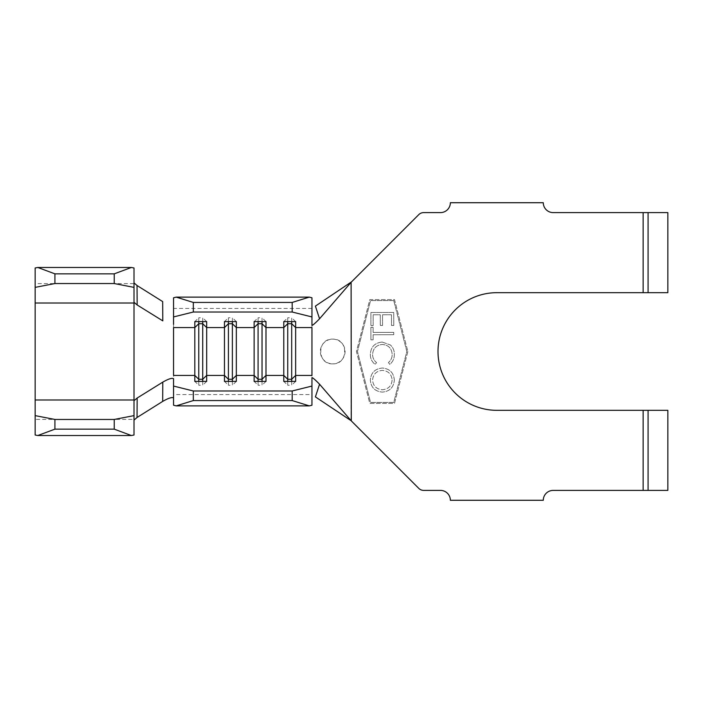 <?xml version="1.0" encoding="UTF-8"?>
<svg xmlns="http://www.w3.org/2000/svg" width="703" height="703" viewBox="0 0 703 703"><rect width="100%" height="100%" fill="white"/><g stroke="black" fill="none" stroke-linecap="round" stroke-linejoin="round"><path stroke-width="0.53" stroke-dasharray="3.52 2.64" d="M332.712 363.855C316.807 364.611 316.754 338.407 332.712 339.145C348.662 338.389 348.635 364.602 332.712 363.855A12.355 12.355 0 0 1 320.357 351.5A12.355 12.355 0 0 1 332.712 339.145A12.355 12.355 0 0 1 345.076 351.5A12.355 12.355 0 0 1 332.712 363.855M173.553 405.218L173.553 378.662M173.553 324.338L173.553 297.782M382.186 342.053C374.769 342.8 370.815 346.913 370.332 354.409C370.323 358.539 371.931 361.869 375.165 364.4L376.544 362.599C373.926 360.516 372.608 357.792 372.59 354.435C373.065 348.337 376.333 345.015 382.388 344.461C388.504 345.015 391.764 348.38 392.177 354.54C392.151 357.783 390.903 360.463 388.434 362.572L389.805 364.382C392.863 361.773 394.374 358.442 394.339 354.391C394.409 350.63 393.074 347.475 390.323 344.945L382.186 342.053C374.769 342.8 370.815 346.913 370.332 354.409C370.323 358.539 371.931 361.869 375.165 364.4L376.544 362.599C373.926 360.516 372.608 357.792 372.59 354.435C373.065 348.337 376.333 345.015 382.388 344.461C388.504 345.015 391.764 348.38 392.177 354.54C392.151 357.783 390.903 360.463 388.434 362.572L389.805 364.382C392.863 361.773 394.374 358.442 394.339 354.391C394.409 350.63 393.074 347.475 390.323 344.945L382.186 342.053M393.75 332.378L373.117 332.414L373.108 327.299L370.885 327.308L370.903 339.848L373.126 339.839L373.117 334.742L393.75 334.707L393.75 332.378L373.117 332.414L373.108 327.299L370.885 327.308L370.903 339.848L373.126 339.839L373.117 334.742L393.75 334.707L393.75 332.378M393.768 325.463L393.742 312.466L370.885 312.51L370.912 325.603L373.17 325.594L373.144 314.786L380.288 314.768L380.314 325.489L382.546 325.48L382.529 314.768L391.492 314.751L391.518 325.471L393.768 325.463L393.742 312.466L370.885 312.51L370.912 325.603L373.17 325.594L373.144 314.786L380.288 314.768L380.314 325.489L382.546 325.48L382.529 314.768L391.492 314.751L391.518 325.471L393.768 325.463M393.742 300.585L406.826 351.5L393.742 402.415L370.551 402.415L357.467 351.5L370.551 300.585L393.742 300.585L406.826 351.5L393.742 402.415L370.551 402.415L357.467 351.5L370.551 300.585L393.742 300.585M394.339 380.086C393.706 372.748 389.734 368.732 382.414 368.038C375.086 368.671 371.052 372.643 370.332 379.945C370.92 387.388 374.927 391.439 382.353 392.098C389.69 391.43 393.68 387.423 394.339 380.086C393.706 372.748 389.734 368.732 382.414 368.038C375.086 368.671 371.052 372.643 370.332 379.945C370.92 387.388 374.927 391.439 382.353 392.098C389.69 391.43 393.68 387.423 394.339 380.086M643.14 292.676L667.85 292.676L667.85 212.605L643.14 212.605M643.131 410.324L496.828 410.324A58.824 58.824 0 0 1 438.004 351.5A58.824 58.824 0 0 1 496.828 292.676L643.131 292.676L643.131 212.605L553.173 212.605A9.886 9.886 0 0 1 543.287 202.719L450.359 202.719A9.886 9.886 0 0 1 440.473 212.605L423.663 212.605A6.925 6.925 0 0 0 418.777 214.626L351.105 282.298M351.105 420.702L418.777 488.374A6.925 6.925 0 0 0 423.663 490.395L440.473 490.395A9.886 9.886 0 0 1 450.359 500.281L543.287 500.281A9.886 9.886 0 0 1 553.173 490.395L667.85 490.395L667.85 410.324L643.14 410.324L643.14 490.395M351.105 282.255L351.105 420.746M407.845 351.5L394.506 403.399L369.787 403.399L356.439 351.5L369.787 299.601L394.506 299.601L407.845 351.5L394.506 403.399L369.787 403.399L356.439 351.5L369.787 299.601L394.506 299.601L407.845 351.5M311.956 394.585L311.956 308.415L173.553 308.415L173.553 394.585L311.956 394.585M311.956 405.218L311.956 377.616M311.956 316.939L311.956 297.782M287.738 381.395L287.738 385.218L283.784 381.395M291.692 381.395L291.692 385.218L287.738 385.218M295.647 381.395L291.692 385.218M287.738 321.605L287.738 317.782L283.784 321.605M291.692 321.605L291.692 317.782L287.738 317.782M295.647 321.605L291.692 317.782M258.08 381.395L258.08 385.218L254.126 381.395M262.034 381.395L262.034 385.218L258.08 385.218M265.989 381.395L262.034 385.218M258.08 321.605L258.08 317.782L254.126 321.605M262.034 321.605L262.034 317.782L258.08 317.782M265.989 321.605L262.034 317.782M228.422 381.395L228.422 385.218L224.468 381.395M232.377 381.395L232.377 385.218L228.422 385.218M236.331 381.395L232.377 385.218M228.422 321.605L228.422 317.782L224.468 321.605M232.377 321.605L232.377 317.782L228.422 317.782M236.331 321.605L232.377 317.782M198.764 381.395L198.764 385.218L194.81 381.395M202.719 381.395L202.719 385.218L198.764 385.218M206.673 381.395L202.719 385.218M198.764 321.605L198.764 317.782L194.81 321.605M202.719 321.605L202.719 317.782L198.764 317.782M206.673 321.605L202.719 317.782M392.116 380.015C391.589 386 388.328 389.242 382.344 389.734C376.413 389.225 373.152 386 372.564 380.051C373.188 374.119 376.474 370.903 382.423 370.411C388.32 370.929 391.553 374.128 392.116 380.015C391.589 386 388.328 389.242 382.344 389.734C376.413 389.225 373.152 386 372.564 380.051C373.188 374.119 376.474 370.903 382.423 370.411C388.32 370.929 391.553 374.128 392.116 380.015M35.15 267.984L35.15 283.608L134.009 283.608L134.009 419.392L35.15 419.392L35.15 435.016M134.009 400.719L134.009 435.016M134.009 267.984L134.009 302.281M35.15 283.608L35.15 419.392M648.078 212.605L648.078 292.676M648.078 410.324L648.078 490.395"/><path stroke-width="1.05" d="M193.325 390.982L193.325 400.561L176.198 405.877L173.553 405.218L173.553 386.061L193.325 390.982L292.184 390.982L311.956 386.061L311.956 405.218L309.311 405.877L292.184 400.561L292.184 390.982M54.922 419.454L54.922 429.146L37.795 435.526L35.15 435.016L35.15 415.622L54.922 419.454L114.237 419.454L134.009 415.622L134.009 400.719L137.155 398.039L162.788 382.124C168.404 378.917 171.989 377.757 173.553 378.662L173.553 386.061M173.553 316.939L173.553 297.782L176.198 297.123L193.325 302.439L193.325 312.018L173.553 316.939L173.553 324.338M350.946 282.483L319.557 318.775L315.401 306.113L351.614 281.789L351.105 282.298L351.28 420.877L319.557 384.225C315.357 379.91 312.817 377.704 311.956 377.616L311.956 386.061M291.692 321.605L291.692 323.731L287.738 323.731L287.738 379.269L291.692 379.269L295.647 375.437L295.647 381.395L283.784 381.395L283.784 321.605L295.647 321.605L295.647 375.437L311.956 375.437L311.956 327.563L295.647 327.563L291.692 323.731L291.692 381.395M287.738 321.605L287.738 323.731L283.784 327.563L265.989 327.563L262.034 323.731L262.034 379.269L265.989 375.437L265.989 381.395L254.126 381.395L254.126 321.605L265.989 321.605L265.989 375.437L283.784 375.437L287.738 379.269L287.738 381.395M262.034 321.605L262.034 323.731L258.08 323.731L254.126 327.563L236.331 327.563L232.377 323.731L232.377 379.269L236.331 375.437L236.331 381.395L224.468 381.395L224.468 321.605L236.331 321.605L236.331 375.437L254.126 375.437L258.08 379.269L258.08 381.395M232.377 321.605L232.377 323.731L228.422 323.731L224.468 327.563L206.673 327.563L202.719 323.731L202.719 379.269L206.673 375.437L206.673 381.395L194.81 381.395L194.81 321.605L206.673 321.605L206.673 375.437L224.468 375.437L228.422 379.269L228.422 381.395M202.719 321.605L202.719 323.731L198.764 323.731L194.81 327.563L173.553 327.563L173.553 375.437L194.81 375.437L198.764 379.269L198.764 381.395M643.14 212.605L667.85 212.605L667.85 292.676L643.14 292.676L643.14 212.605L553.173 212.605A9.886 9.886 0 0 1 543.287 202.719L450.359 202.719A9.886 9.886 0 0 1 440.473 212.605L423.663 212.605A6.925 6.925 0 0 0 418.777 214.626L351.28 282.123M351.28 420.877L418.777 488.374A6.925 6.925 0 0 0 423.663 490.395L440.473 490.395A9.886 9.886 0 0 1 450.359 500.281L543.287 500.281A9.886 9.886 0 0 1 553.173 490.395L643.14 490.395L643.14 410.324L496.828 410.324A58.824 58.824 0 0 1 438.004 351.5A58.824 58.824 0 0 1 496.828 292.676L643.14 292.676M643.14 410.324L667.85 410.324L667.85 490.395L643.14 490.395M319.557 384.225L315.401 396.887L350.481 420.28M319.557 318.775C315.366 323.081 312.835 325.287 311.956 325.384L311.956 316.939L311.956 325.384M351.105 282.298L350.481 282.72M311.956 297.782L311.956 316.939L292.184 312.018L292.184 302.439L309.311 297.123L311.956 297.782M176.198 405.877L309.311 405.877M193.325 400.561L292.184 400.561M193.325 312.018L292.184 312.018M193.325 302.439L292.184 302.439M176.198 297.123L309.311 297.123M258.08 321.605L258.08 379.269L262.034 379.269L262.034 381.395M228.422 321.605L228.422 379.269L232.377 379.269L232.377 381.395M198.764 321.605L198.764 379.269L202.719 379.269L202.719 381.395M137.155 304.961L162.788 320.876L162.674 301.587L137.041 285.515L137.155 304.961L134.009 302.281L134.009 287.378L114.237 283.546L114.237 273.854L131.364 267.474L134.009 267.984L134.009 287.378M173.553 397.889C171.954 396.993 168.325 398.17 162.674 401.413L137.041 417.485L134.009 420.104M134.009 282.896L137.041 285.515M35.15 415.622L35.15 399.989L134.009 399.989L134.009 303.011L35.15 303.011L35.15 267.984L37.795 267.474L131.364 267.474M162.674 401.413L162.788 382.124M137.155 398.039L137.041 417.485M134.009 415.622L134.009 435.016L131.364 435.526L114.237 429.146L114.237 419.454M37.795 435.526L131.364 435.526M54.922 429.146L114.237 429.146M35.15 399.989L35.15 303.011M37.795 267.474L54.922 273.854L54.922 283.546L114.237 283.546M54.922 283.546L35.15 287.378M54.922 273.854L114.237 273.854M648.078 292.676L648.078 212.605M648.078 490.395L648.078 410.324"/></g></svg>
